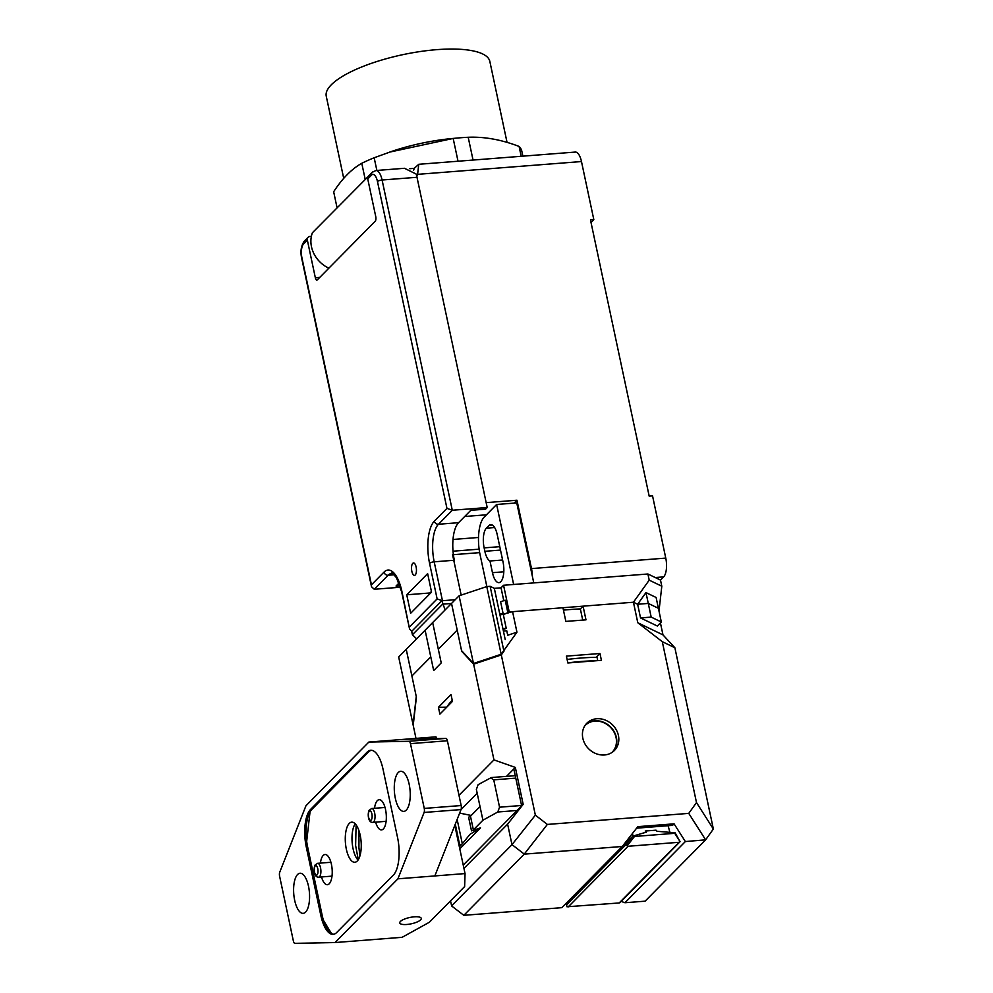 <?xml version="1.0" encoding="UTF-8"?>
<svg xmlns="http://www.w3.org/2000/svg" width="993" height="993" viewBox="0 0 993 993"><rect width="100%" height="100%" fill="white"/><g stroke="black" fill="none" stroke-linecap="round" stroke-linejoin="round"><path stroke-width="1.49" d="M416.837 176.568L417.594 174.346L581.476 161.549L593.826 219.664L590.475 219.925L649.186 496.152L652.55 495.892L665.769 558.103A14.634 5.722 -94.5 0 1 663.647 576.883L660.494 580.073L647.908 573.991L503.563 585.262L509.223 611.936L503.352 614.741L506.256 628.42L503.066 629.475M593.826 219.664L591.021 222.506M581.476 161.549A14.634 5.722 -94.5 0 0 575.307 152.066L418.761 164.292L417.594 174.346M486.16 502.632L516.956 500.224L531.491 568.592A14.634 5.722 85.5 0 1 532.273 575.853M516.956 500.224L514.101 503.116M479.669 552.629L453.391 554.677M461.162 595.105L452.585 554.739M430.143 593.529L431.359 591.183M445.1 609.963L441.885 600.753L455.216 599.71M416.588 638.847L412.418 634.763L411.685 631.349L441.885 600.753M429.944 592.622L430.689 592.958M409.737 168.711L414.255 168.351L418.761 164.292M328.869 268.184A27.804 24.242 44.6 0 1 311.479 246.748A27.804 24.242 44.6 0 1 312.398 232.772L373.107 171.566M414.255 168.351L413.535 170.511M399.062 582.99L396.046 586.044L400.042 585.733M454.335 560.238A29.269 11.432 85.5 0 1 458.58 522.69L470.794 510.328L485.565 509.173L487.203 507.522L416.998 177.288A14.634 5.722 -94.5 0 0 416.117 174.023L404.474 168.289L375.925 170.523A14.634 5.722 85.5 0 1 382.094 180.006L416.998 177.288M367.745 178.939L371.519 175.116A3.662 3.19 -135.4 0 1 372.276 172.286L368.502 176.109A3.662 3.19 44.6 0 0 367.745 178.939L375.739 216.548A3.662 1.427 -94.5 0 1 375.205 221.24L317.326 279.877A3.662 1.427 -94.5 0 1 316.879 280.1A3.662 1.427 -94.5 0 1 315.34 277.73L307.346 240.12A3.662 3.19 -135.4 0 1 309.977 236.446L311.38 236.334M411.847 571.335A6.219 2.433 -94.5 0 0 414.478 575.369A6.219 2.433 -94.5 0 0 416.129 567.003A6.219 2.433 -94.5 0 0 413.51 562.969A6.219 2.433 -94.5 0 0 411.847 571.335M427.635 573.631L431.558 592.089L410.668 613.252L406.745 594.795L427.635 573.631M442.468 600.79L437.131 598.903L429.572 563.354A32.918 12.859 -94.5 0 1 434.363 521.114L446.949 508.366L452.287 510.253L487.203 507.522M301.971 258.031A10.973 4.282 85.5 0 1 303.573 243.943A3.662 3.19 -135.4 0 1 304.317 241.113C301.028 245.892 300.171 251.688 301.748 258.528A3.662 1.08 -12 0 1 301.971 258.031L371.444 584.84L384.03 572.092A32.918 12.859 -94.5 0 1 401.892 591.394L409.526 628.842L411.685 631.349M406.745 594.795L430.019 592.97M371.444 584.84L371.519 586.739L374.262 589.271L400.502 587.223M582.73 620.091L580.359 608.92A102.416 30.224 168 0 0 570.491 609.503A102.416 30.224 168 0 0 563.453 610.136M458.989 795.306L493.955 759.893L473.475 663.485L461.559 650.626L457.202 630.108L438.323 649.236L432.663 622.561L441.227 662.902L433.68 670.548L441.227 662.902L438.323 649.236L457.202 630.108L451.53 603.446L425.103 630.22L430.776 656.882L411.896 675.997L430.776 656.882L433.68 670.548L425.103 630.22L406.236 649.335L416.253 696.515L413.063 724.667L415.98 738.395M660.494 580.073L661.81 586.218L649.211 580.148L633.435 602.23L509.223 611.936M473.475 663.485L501.167 654.263L516.943 632.181L512.587 611.676L562.932 607.741L565.849 621.407L585.982 619.843L583.077 606.164L633.435 602.23L637.63 604.253L645.971 592.585L656.1 597.476L658.409 608.312L648.28 603.421L637.63 604.253L648.28 603.421L658.409 608.312L661.313 621.99L651.185 617.1L645.971 592.585M507.969 613.202L505.201 600.219L500.596 601.758L503.141 613.724L499.777 613.984L494.328 588.34L501.043 587.819L503.774 600.691M503.563 585.262L501.043 587.819M649.211 580.148L647.908 573.991M661.81 586.218L658.992 611.055M596.172 660.742A102.416 30.224 168 0 0 567.835 662.865M452.262 700.4A102.416 30.224 168 0 0 451.579 701.07A102.416 30.224 168 0 0 447.061 706.855M597.029 657.304A102.416 30.224 168 0 0 567.102 659.451M406.236 649.335L416.402 697.198L413.212 725.349L398.677 656.981L406.236 649.335M496.624 504.481L516.77 502.917L533.775 582.903L513.629 584.48L496.624 504.481L484.299 516.981A29.269 11.432 85.5 0 0 480.041 554.528L486.855 586.578M503.799 571.794L492.466 572.688A15.367 6.008 -94.5 0 0 498.945 582.643A15.367 6.008 -94.5 0 0 500.807 581.687A15.367 6.008 -94.5 0 0 503.029 561.976L497.22 534.631A15.367 6.008 -94.5 0 0 490.741 524.664A15.367 6.008 -94.5 0 0 488.879 525.62L492.727 525.322M492.466 572.688L489.971 560.983A15.367 6.008 -94.5 0 1 484.857 551.301L484.137 547.888A15.367 6.008 -94.5 0 1 486.371 528.177L488.879 525.62M503.141 613.724L499.951 614.779M499.777 613.984L503.414 631.076L506.765 630.816L507.708 635.259L516.943 632.181M461.708 651.309L451.53 603.446L459.089 595.8L473.611 664.168L461.708 651.309M494.328 588.34L490.132 586.317L503.935 651.271L501.304 654.946L473.611 664.168M490.132 586.317L486.769 586.578L501.304 654.946M486.769 586.578L459.089 595.8M503.414 631.076L505.226 639.616M489.971 560.983L502.619 560.002M561.852 907.664L622.251 846.483L524.23 854.141L463.83 915.323L561.852 907.664M636.625 828.174L672.559 825.357L674.061 823.83L637.804 826.66L622.251 846.483M463.234 865.064L523.174 804.342L515.33 767.415L513.815 768.954L521.673 805.869M450.512 900.85L451.666 905.988L463.83 915.323M451.579 905.852L511.978 844.671L507.622 824.165L463.942 868.403M507.622 824.165L523.174 804.342M493.955 759.893L515.33 767.415M501.167 654.263L535.364 815.154L511.978 844.671M688.757 813.379L705.626 839.83L713.359 829.018L696.49 802.567L688.757 813.379L547.366 824.426L524.23 854.141M705.626 839.83L685.369 841.555L624.957 902.736L621.134 901.396M674.061 823.83L685.369 841.555M524.143 854.005L512.14 844.733M624.957 902.736L645.102 901.172L705.502 839.979M713.359 829.018L674.88 647.759L662.976 634.887L660.419 622.896M696.49 802.567L662.294 641.677L637.791 622.748L633.435 602.23L637.63 604.253L640.535 617.931L651.185 617.1M547.366 824.426L535.364 815.154M599.971 653.506L601.423 660.333L567.847 662.964L566.395 656.125L599.971 653.506L596.88 656.621L597.736 660.63M604.476 754.978A19.388 16.906 44.6 0 0 614.419 750.472A19.388 16.906 44.6 0 0 616.268 729.781A19.388 16.906 44.6 0 0 596.768 718.733A19.388 16.906 44.6 0 0 586.826 723.239A19.388 16.906 44.6 0 0 584.976 743.931A19.388 16.906 44.6 0 0 604.476 754.978M596.197 657.316L596.88 656.621M580.359 608.92L583.077 606.164M662.294 641.677L674.88 647.759M637.791 622.748L662.976 634.887M661.313 621.99L657.329 626.024L640.535 617.931M512.587 611.676L500 615.002M438.434 707.289L451.008 694.541L452.473 701.381L439.887 714.128L438.434 707.289L446.763 707.153M461 809.643L477.186 793.246M506.504 776.365L513.815 768.954M502.905 628.681L506.256 628.42M585.87 724.307A19.388 16.906 44.6 0 1 594.757 720.781A19.388 16.906 -135.4 0 1 613.848 731.121A19.388 16.906 -135.4 0 1 613.364 751.453M584.778 725.846A19.016 16.583 -135.4 0 1 594.832 721.117A19.016 16.583 -135.4 0 1 614.071 732.164A19.016 16.583 -135.4 0 1 611.837 752.557M679.075 842.287L628.048 846.272L626.409 845.006L626.744 843.864L566.556 904.834L566.966 906.77L619.173 902.96L679.075 842.287M619.893 902.637L619.173 902.96L619.893 902.637M645.562 832.37L645.276 831.017L656.025 830.185L657.056 831.302L675.079 832.755L680.081 841.654L674.756 833.313L634.477 836.466L627.154 845.788M634.477 836.466L632.64 836.342L626.744 843.864M632.64 836.342L568.629 901.185L566.556 904.834M633.224 836.019L646.319 832.146L645.276 831.017M668.115 825.704L669.878 832.333M632.926 836.18L632.491 833.437M626.657 840.872L626.868 842.188M375.615 822.142A15.156 5.921 -94.5 0 0 383.36 828.932A15.156 5.921 -94.5 0 0 385.532 809.518A15.156 5.921 -94.5 0 0 381.126 800.37A15.156 5.921 -94.5 0 0 374.535 808.29A15.156 5.921 -94.5 0 1 381.126 800.37A15.156 5.921 -94.5 0 1 385.532 809.518A15.156 5.921 -94.5 0 1 383.36 828.932A15.156 5.921 -94.5 0 1 375.615 822.142M333.747 934.239L333.822 934.252A29.269 11.432 85.5 0 1 322.154 915.273L307.619 846.892A29.269 11.432 85.5 0 1 311.876 809.357L368.502 751.999A29.269 11.432 85.5 0 1 371.37 750.274L370.563 750.534M321.509 876.956A15.156 5.921 -94.5 0 0 329.254 883.745A15.156 5.921 -94.5 0 0 331.426 864.332A15.156 5.921 -94.5 0 0 327.02 855.184A15.156 5.921 -94.5 0 0 320.429 863.091A15.156 5.921 -94.5 0 1 327.02 855.184A15.156 5.921 -94.5 0 1 331.426 864.332A15.156 5.921 -94.5 0 1 329.254 883.745A15.156 5.921 -94.5 0 1 321.509 876.956M357.257 861.005A20.121 7.857 -94.5 0 0 360.744 838.34A20.121 7.857 -94.5 0 0 351.696 822.154A20.121 7.857 -94.5 0 0 349.275 823.408A20.121 7.857 -94.5 0 0 345.787 846.073A20.121 7.857 -94.5 0 0 354.836 862.259A20.121 7.857 -94.5 0 0 357.257 861.005A20.121 7.857 -94.5 0 0 360.744 838.34A20.121 7.857 -94.5 0 0 351.696 822.154A20.121 7.857 -94.5 0 0 349.275 823.408A20.121 7.857 -94.5 0 0 345.787 846.073A20.121 7.857 -94.5 0 0 354.836 862.259A20.121 7.857 -94.5 0 0 357.257 861.005M355.209 823.818A20.121 7.857 -94.5 0 0 352.143 842.3A20.121 7.857 -94.5 0 0 358.039 860.075A20.121 7.857 -94.5 0 1 352.143 842.3A20.121 7.857 -94.5 0 1 355.209 823.818M310.536 809.456L367.162 752.098A29.269 11.432 85.5 0 1 370.687 750.274A29.269 11.432 85.5 0 1 383.037 769.252L397.572 837.62A29.269 11.432 85.5 0 1 393.315 875.168L336.689 932.526A29.269 11.432 85.5 0 1 333.151 934.351A29.269 11.432 85.5 0 1 320.813 915.372L306.278 847.004A29.269 11.432 85.5 0 1 310.536 809.456L311.876 809.357L368.502 751.999L367.162 752.098M397.92 878.817L434.847 875.938L461.025 809.58L424.098 812.46L397.92 878.817L335.001 942.556L294.884 943.35A3.662 1.427 -94.5 0 1 293.369 940.979L279.604 876.211A3.662 1.427 -94.5 0 1 279.753 872.164L305.931 805.807L368.85 742.069L435.977 736.831L436.349 738.581M424.098 812.46A3.662 1.427 -94.5 0 0 424.247 808.414L410.469 743.645A3.662 1.427 -94.5 0 0 408.967 741.274L368.85 742.069M409.178 784.321A20.121 7.857 85.5 0 1 403.828 811.38A20.121 7.857 85.5 0 1 395.338 798.335A20.121 7.857 85.5 0 1 400.688 771.276A20.121 7.857 85.5 0 1 409.178 784.321M308.513 886.29A20.121 7.857 85.5 0 1 303.15 913.349A20.121 7.857 85.5 0 1 294.673 900.303A20.121 7.857 85.5 0 1 300.023 873.244A20.121 7.857 85.5 0 1 308.513 886.29M454.794 825.369L465.047 873.579L464.637 886.55L429.398 922.236L402.128 937.305L335.001 942.556M465.047 873.579L434.847 875.938M406.745 924.483A10.973 3.24 168 0 0 421.255 918.376A10.973 3.24 168 0 0 414.292 916.824A10.973 3.24 168 0 0 399.782 922.931A10.973 3.24 168 0 0 406.745 924.483M461.025 809.58A3.662 1.427 -94.5 0 0 461.162 805.534L447.396 740.766A3.662 1.427 -94.5 0 0 445.894 738.395L405.777 739.189M455.278 824.14L459.796 845.378L462.328 843.827L469.95 834.331L480.5 827.864L471.501 830.856A3.662 1.08 168 0 0 473.376 829.875L482.921 820.206L497.803 811.989L499.553 807.197L521.586 805.484M471.501 830.856L468.597 817.189A3.662 1.08 168 0 0 470.471 816.209L480.016 806.539L476.379 789.447L478.129 784.656L491.361 777.544M459.176 845.999L459.796 845.378L459.064 845.44M459.362 846.868L462.328 843.827L457.14 819.424M471.203 815.464L459.635 813.106M482.921 820.206L480.016 806.539M490.53 777.804L493.744 779.853L499.553 807.197M331.463 933.482L323.47 920.387M320.813 915.372L322.154 915.273L307.619 846.892L306.278 847.004M306.676 841.394L310.027 811.852M343.715 178.368L326.25 96.172A83.623 24.676 -12 0 1 436.808 49.65A83.623 24.676 -12 0 1 489.834 61.405L507.038 142.384M337.061 207.785L333.66 191.761C342.237 178.529 351.609 169.033 361.775 163.286A96.259 28.412 -12 0 1 374.162 157.763L392.036 151.296A83.623 24.676 -12 0 1 452.15 138.523L456.805 138.077A96.259 28.412 -12 0 1 460.814 137.742A96.259 28.412 -12 0 1 468.2 137.27C484.373 136.587 501.341 139.641 519.103 146.443A96.259 28.412 -12 0 1 521.735 150.787L522.877 156.162M389.616 152.115L453.18 138.449A96.259 28.412 -12 0 1 456.805 138.077M458.021 161.226L453.18 138.449M473.04 160.047L468.2 137.27M365.188 179.311L361.775 163.286M376.868 170.448L374.162 157.763M521.188 156.286L519.103 146.443M531.491 568.592L665.769 558.103M663.647 576.883L655.243 577.541M479.123 549.166L453.019 551.202M412.418 634.763L442.617 604.178L451.505 603.483M486.446 514.808L464.699 516.497M478.514 537.474L453.019 539.46M371.519 175.116A10.973 4.282 85.5 0 1 377.477 181.545A3.662 1.08 -12 0 1 382.094 180.006L452.287 510.253L438.447 524.267L458.58 522.69M446.949 508.366L377.477 181.545M409.451 626.943L437.131 598.903M307.346 240.12L303.573 243.943M434.363 521.114A3.662 3.19 44.6 0 0 438.447 524.267A29.269 11.432 85.5 0 0 434.189 561.815L453.764 560.288M429.572 563.354A3.662 1.08 -12 0 1 434.189 561.815L442.456 600.715M401.892 591.394A3.662 1.08 168 0 0 401.668 591.89L409.526 628.842M384.03 572.092A3.662 3.19 44.6 0 0 388.114 575.257L394.184 574.773M401.668 591.89L396.517 577.777C392.943 573.606 391.316 572.167 391.639 573.433A29.269 11.432 -94.5 0 0 388.114 575.257L374.262 589.271M315.34 277.73L319.783 277.382M486.371 528.177L494.613 527.531M484.137 547.888L499.777 546.659M484.857 551.301L500.509 550.085M628.048 846.272L568.145 906.944M320.54 867.82A6.951 2.718 85.5 0 1 318.691 877.167C316.494 877.315 315.054 875.702 314.371 872.35C313.912 869.607 314.136 867.174 315.042 865.064L317.611 863.314A6.951 2.718 85.5 0 1 320.54 867.82M314.508 872.053A4.754 1.862 -94.5 0 0 317.09 874.845A4.754 1.862 -94.5 0 0 317.772 868.738A4.754 1.862 -94.5 0 0 315.191 865.958A4.754 1.862 -94.5 0 0 314.508 872.053M424.247 808.414L461.162 805.534M447.396 740.766L410.469 743.645M408.967 741.274L445.894 738.395M385.023 807.47L371.717 808.501A6.951 2.718 85.5 0 1 374.659 813.006A6.951 2.718 85.5 0 1 372.809 822.365L386.103 821.323M368.614 817.251A4.754 1.862 85.5 0 1 369.309 811.144A4.754 1.862 85.5 0 1 371.891 813.937A4.754 1.862 85.5 0 1 371.196 820.032A4.754 1.862 85.5 0 1 368.614 817.251M459.784 848.841L480.5 827.864M517.117 810.487L497.803 811.989M473.376 829.875L470.471 816.209M515.777 778.127L493.744 779.853M375.925 170.523L372.276 172.286M301.748 258.528L371.519 586.739M308.103 237.29L304.317 241.113M679.833 841.927L619.818 902.724M330.917 862.272L317.611 863.314M331.997 876.136L318.691 877.167M371.717 808.501L369.148 810.251C368.242 812.361 368.018 814.794 368.477 817.549C369.16 820.901 370.6 822.502 372.809 822.365M491.436 777.544L515.255 775.682M358.274 859.715L355.618 845.49L356.102 824.885M359.925 855.929L358.92 847.612L359.019 830.868"/></g></svg>
